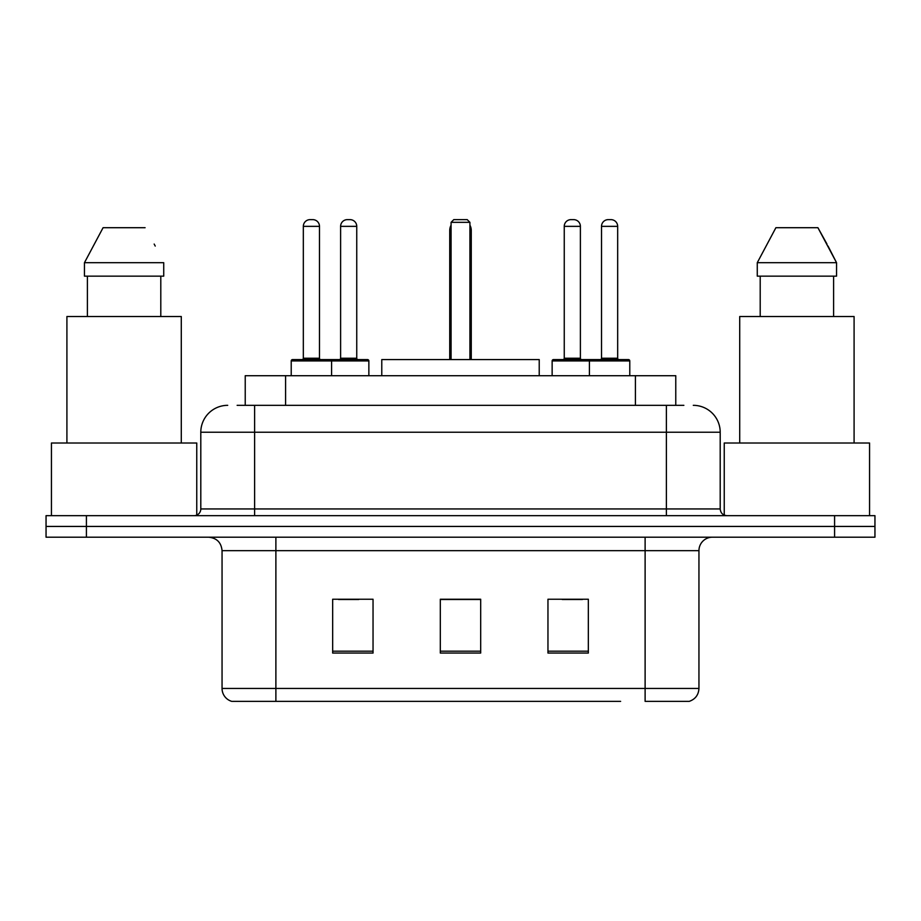 <?xml version="1.0" encoding="UTF-8"?>
<svg xmlns="http://www.w3.org/2000/svg" width="921" height="921" viewBox="0 0 921 921"><rect width="100%" height="100%" fill="white"/><g stroke="black" fill="none" stroke-linecap="round" stroke-linejoin="round"><path stroke-width="1.38" d="M237.134 405.332L254.622 405.332L237.134 405.332L245.228 405.332L245.228 375.722L675.772 375.722L675.772 405.332M227.706 405.332A26.916 26.916 0 0 0 200.801 432.237L200.801 508.945A6.723 6.723 0 0 1 194.066 515.668M693.294 405.332A26.916 26.916 0 0 1 720.199 432.237L254.622 432.237L254.622 405.332L683.866 405.332M720.199 432.237L720.199 508.945C720.602 513.032 722.847 515.276 726.934 515.668M86.413 515.668L46.05 515.668L46.05 526.432L86.413 526.432L46.05 526.432L46.05 537.196L86.413 537.196L86.413 526.432L834.587 526.432L86.413 526.432L86.413 515.668L834.587 515.668L834.587 526.432L874.95 526.432L834.587 526.432L834.587 537.196L86.413 537.196M834.587 537.196L874.95 537.196L874.95 515.668L834.587 515.668M300.373 701.365L232.414 701.365M698.947 688.448C698.567 694.895 695.343 699.2 689.253 701.365L645.114 701.365L645.114 688.448L698.947 688.448L698.947 550.654A13.458 13.458 0 0 1 712.405 537.196M231.747 701.365A13.458 13.458 0 0 1 222.053 688.448L222.053 550.654C221.259 542.481 216.769 538.002 208.595 537.196M588.335 653.058L588.335 599.237L547.96 599.237L547.96 653.058L588.335 653.058M373.04 653.058L373.04 599.237L332.665 599.237L332.665 653.058L373.04 653.058M480.681 653.058L480.681 599.237L440.319 599.237L440.319 653.058L480.681 653.058M620.627 701.365L275.886 701.365L275.886 688.448L645.114 688.448L645.114 550.654L222.053 550.654M338.583 599.502L358.776 599.502M562.224 599.502L582.417 599.502M480.681 599.502L440.319 599.502M196.76 515.104L196.76 443.013L51.438 443.013L51.438 515.668M181.287 443.013L181.287 316.525L66.911 316.525L66.911 443.013M160.795 276.15L160.795 316.525L160.795 276.15M84.456 262.692L103.083 227.706L84.456 262.692L84.456 276.15L163.731 276.15L163.731 262.692L84.456 262.692M155.235 246.068L154.164 244.053M87.403 276.15L87.403 316.525M145.104 227.706L103.083 227.706M539.222 375.722L539.222 359.581L381.778 359.581L381.778 375.722M451.083 222.329L453.777 219.635L467.223 219.635L469.917 222.329L451.083 222.329L451.083 359.581M469.917 222.329L469.917 359.581M471.264 359.581L471.264 230.4A10.764 10.764 0 0 0 469.917 225.185M449.736 359.581L449.736 230.4L451.083 230.4M869.562 515.668L869.562 443.013L724.24 443.013L724.24 515.104M854.089 443.013L854.089 316.525L739.713 316.525L739.713 443.013M828.037 246.068L836.544 262.692L757.269 262.692L775.896 227.706L757.269 262.692L757.269 276.15L836.544 276.15L836.544 262.692L836.544 276.15M836.544 262.692L817.917 227.706L826.977 244.053M760.205 276.15L760.205 316.525M833.597 316.525L833.597 276.15M817.917 227.706L775.896 227.706M329.845 359.581L367.514 359.581A1.347 1.347 0 0 1 368.861 360.928L291.22 360.928A1.347 1.347 0 0 1 292.567 359.581L330.248 359.581A1.347 1.347 0 0 1 331.595 360.928L331.595 375.722M319.483 226.359L303.331 226.359A6.723 6.723 0 0 1 310.055 219.635L312.749 219.635A6.723 6.723 0 0 1 319.483 226.359L319.483 358.234A1.347 1.347 0 0 0 320.83 359.581M303.331 226.359L303.331 358.234A1.347 1.347 0 0 1 301.984 359.581M291.22 360.928L291.22 375.722M629.78 360.928L589.405 360.928A1.347 1.347 0 0 1 590.752 359.581L628.433 359.581A1.347 1.347 0 0 1 629.78 360.928L629.78 375.722M617.669 226.359L601.517 226.359A6.723 6.723 0 0 1 608.251 219.635L610.945 219.635A6.723 6.723 0 0 1 617.669 226.359L617.669 358.234A1.347 1.347 0 0 0 619.016 359.581M601.517 226.359L601.517 358.234A1.347 1.347 0 0 1 600.17 359.581M590.752 359.581L553.486 359.581A1.347 1.347 0 0 0 552.14 360.928L589.405 360.928L589.405 375.722M340.609 226.359A6.723 6.723 0 0 1 347.332 219.635L350.026 219.635A6.723 6.723 0 0 1 356.749 226.359L340.609 226.359L340.609 358.234A1.347 1.347 0 0 1 339.262 359.581M356.749 226.359L356.749 358.234A1.347 1.347 0 0 0 358.096 359.581M368.861 360.928L368.861 375.722M592.502 360.928A1.347 1.347 0 0 0 591.155 359.581M564.251 226.359A6.723 6.723 0 0 1 570.974 219.635L573.668 219.635A6.723 6.723 0 0 1 580.391 226.359L564.251 226.359L564.251 358.234A1.347 1.347 0 0 1 562.904 359.581M580.391 226.359L580.391 358.234A1.347 1.347 0 0 0 581.738 359.581M552.14 360.928L552.14 375.722M285.591 405.332L285.591 375.722M635.409 405.332L635.409 375.722M254.622 515.668L254.622 432.237L200.801 432.237M200.801 508.945L720.199 508.945M666.378 405.332L666.378 515.668M645.114 537.196L645.114 550.654L698.947 550.654M222.053 688.448L275.886 688.448L275.886 537.196M480.681 651.182L440.319 651.182M373.04 651.182L332.665 651.182M588.335 651.182L547.96 651.182M469.917 230.4L471.264 230.4M303.331 358.234L319.483 358.234M601.517 358.234L617.669 358.234M340.609 358.234L356.749 358.234M564.251 358.234L580.391 358.234M451.083 225.185A10.764 10.764 0 0 0 449.736 230.4"/></g></svg>
